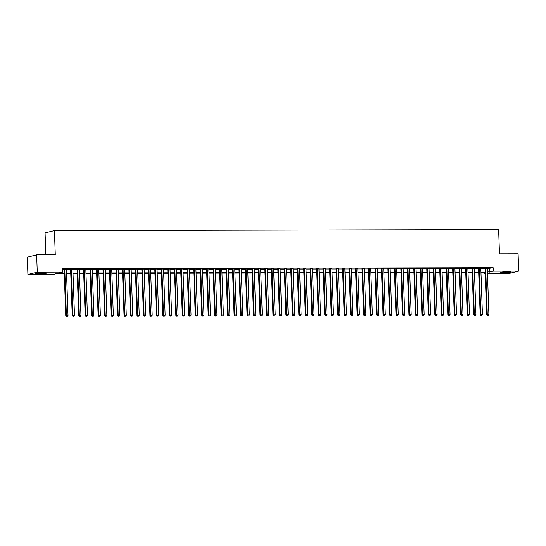 <?xml version="1.0" encoding="UTF-8"?>
<svg xmlns="http://www.w3.org/2000/svg" width="546" height="546" viewBox="0 0 546 546"><rect width="100%" height="100%" fill="white"/><g stroke="black" fill="none" stroke-linecap="round" stroke-linejoin="round"><path stroke-width="0.82" d="M42.977 272.809A5.426 0.45 -2 0 1 46.424 273.109A5.426 0.45 -2 0 1 39.032 273.785A5.426 0.45 -2 0 1 35.579 273.485A5.426 0.45 -2 0 1 42.977 272.809M507.575 271.778A5.426 0.45 -2 0 1 511.022 272.072A5.426 0.45 -2 0 1 503.63 272.754A5.426 0.45 -2 0 1 500.177 272.454A5.426 0.45 -2 0 1 507.575 271.778M45.837 254.818L45.072 232.862L54.429 230.549L498.635 229.566L499.481 253.808L518.093 253.767L518.7 271.089L509.343 273.403L487.469 273.45M485.21 273.457L483.927 273.457L485.203 273.143M483.892 272.529L483.927 273.457M64.285 273.464L57.112 273.478L53.317 274.413L27.907 274.474L37.264 272.154L62.681 272.099L58.886 273.041L64.271 273.027M37.264 272.154L36.657 254.839L27.3 257.152L27.907 274.474M66.394 269.233L64.141 269.239M72.871 269.219L70.611 269.226M79.347 269.205L77.088 269.212M85.824 269.192L83.565 269.192M92.294 269.178L90.042 269.178M98.771 269.158L96.512 269.164M105.248 269.144L102.989 269.151M111.725 269.13L109.466 269.137M118.195 269.117L115.943 269.123M124.672 269.103L122.413 269.11M131.149 269.089L128.89 269.096M137.626 269.076L135.367 269.082M144.096 269.062L141.844 269.062M150.573 269.048L148.321 269.048M157.05 269.035L154.791 269.035M163.527 269.014L161.268 269.021M169.997 269.001L167.745 269.007M176.474 268.987L174.222 268.994M182.951 268.973L180.692 268.98M189.428 268.96L187.169 268.966M195.898 268.946L193.646 268.953M202.375 268.932L200.123 268.939M208.852 268.919L206.593 268.919M215.329 268.905L213.07 268.905M221.799 268.885L219.547 268.891M228.276 268.871L226.024 268.878M234.753 268.857L232.494 268.864M241.23 268.844L238.971 268.85M247.707 268.83L245.447 268.837M254.177 268.816L251.924 268.823M260.654 268.803L258.394 268.809M267.13 268.789L264.871 268.789M273.607 268.775L271.348 268.775M280.078 268.762L277.825 268.762M286.554 268.741L284.295 268.748M293.031 268.728L290.772 268.734M299.508 268.714L297.249 268.721M305.978 268.7L303.726 268.707M312.455 268.687L310.196 268.693M318.932 268.673L316.673 268.68M325.409 268.659L323.15 268.666M331.879 268.646L329.627 268.646M338.356 268.632L336.097 268.632M344.833 268.612L342.574 268.618M351.31 268.598L349.051 268.605M357.78 268.584L355.528 268.591M364.257 268.571L362.005 268.577M370.734 268.557L368.475 268.564M377.211 268.543L374.952 268.55M383.681 268.53L381.429 268.536M390.158 268.516L387.906 268.516M396.635 268.502L394.376 268.502M403.112 268.482L400.853 268.489M409.582 268.468L407.33 268.475M416.059 268.455L413.807 268.461M422.536 268.441L420.277 268.448M429.013 268.427L426.754 268.434M435.483 268.414L433.231 268.42M441.96 268.4L439.707 268.407M448.437 268.386L446.178 268.386M454.914 268.373L452.654 268.373M461.384 268.359L459.131 268.359M467.861 268.339L465.608 268.345M474.337 268.325L472.078 268.332M480.814 268.311L478.555 268.318M487.298 268.625L493.161 267.683L62.558 268.639L62.681 272.099M62.592 269.567L64.148 269.56M66.407 269.56L70.625 269.547M72.884 269.547L77.102 269.533M79.361 269.533L83.579 269.519M85.831 269.512L90.049 269.506M92.308 269.499L96.526 269.492M98.785 269.485L103.003 269.478M105.262 269.471L109.48 269.465M111.732 269.458L115.95 269.451M118.209 269.444L122.427 269.437M124.686 269.431L128.904 269.417M131.163 269.417L135.381 269.403M137.633 269.403L141.851 269.39M144.11 269.383L148.328 269.376M150.587 269.369L154.805 269.362M157.064 269.355L161.282 269.349M163.534 269.342L167.752 269.335M170.011 269.328L174.229 269.321M176.488 269.315L180.706 269.308M182.965 269.301L187.182 269.287M189.435 269.287L193.653 269.274M195.912 269.274L200.129 269.26M202.389 269.253L206.606 269.246M208.865 269.239L213.083 269.233M215.336 269.226L219.56 269.219M221.812 269.212L226.03 269.205M228.289 269.198L232.507 269.192M234.766 269.185L238.984 269.178M241.236 269.171L245.461 269.158M247.713 269.158L251.931 269.144M254.19 269.144L258.408 269.13M260.667 269.13L264.885 269.117M267.137 269.11L271.362 269.103M273.614 269.096L277.832 269.089M280.091 269.082L284.309 269.076M286.568 269.069L290.786 269.062M293.038 269.055L297.263 269.048M299.515 269.041L303.733 269.035M305.992 269.028L310.21 269.014M312.469 269.014L316.687 269.001M318.946 269.001L323.164 268.987M325.416 268.98L329.634 268.973M331.893 268.966L336.111 268.96M338.37 268.953L342.588 268.946M344.847 268.939L349.065 268.932M351.317 268.925L355.535 268.919M357.794 268.912L362.012 268.905M364.271 268.898L368.489 268.885M370.748 268.885L374.965 268.871M377.218 268.871L381.436 268.857M383.695 268.857L387.913 268.844M390.172 268.837L394.389 268.83M396.649 268.823L400.866 268.816M403.119 268.809L407.336 268.803M409.596 268.796L413.813 268.789M416.072 268.782L420.29 268.775M422.549 268.769L426.767 268.762M429.019 268.755L433.237 268.741M435.496 268.741L439.714 268.728M441.973 268.728L446.191 268.714M448.45 268.707L452.668 268.7M454.92 268.693L459.145 268.687M461.397 268.68L465.615 268.673M467.874 268.666L472.092 268.659M474.351 268.652L478.569 268.646M480.821 268.639L485.046 268.632M487.291 268.298L485.032 268.304M36.657 254.839L55.276 254.798L54.429 230.549M493.161 267.683L493.284 271.144L518.7 271.089M487.421 272.085L493.284 271.144M66.53 273.02L70.748 273.014M73 273.007L77.225 273M79.477 272.993L83.695 272.986M85.954 272.98L90.172 272.973M92.431 272.966L96.649 272.952M98.901 272.952L103.126 272.939M105.378 272.939L109.596 272.925M111.855 272.925L116.073 272.911M118.332 272.904L122.55 272.898M124.809 272.891L129.027 272.884M131.279 272.877L135.497 272.87M137.756 272.863L141.974 272.857M144.233 272.85L148.451 272.843M150.71 272.836L154.928 272.823M157.18 272.823L161.398 272.809M163.657 272.809L167.875 272.795M170.134 272.795L174.351 272.782M176.611 272.775L180.828 272.768M183.081 272.761L187.298 272.754M189.558 272.747L193.775 272.741M196.034 272.734L200.252 272.727M202.511 272.72L206.729 272.713M208.981 272.707L213.199 272.7M215.458 272.693L219.676 272.679M221.935 272.679L226.153 272.666M228.412 272.666L232.63 272.652M234.882 272.645L239.107 272.638M241.359 272.631L245.577 272.625M247.836 272.618L252.054 272.611M254.313 272.604L258.531 272.597M260.783 272.59L265.008 272.584M267.26 272.577L271.478 272.57M273.737 272.563L277.955 272.55M280.214 272.55L284.432 272.536M286.684 272.536L290.909 272.522M293.161 272.522L297.379 272.509M299.638 272.502L303.856 272.495M306.115 272.488L310.333 272.481M312.585 272.474L316.81 272.468M319.062 272.461L323.28 272.454M325.539 272.447L329.757 272.44M332.016 272.434L336.234 272.427M338.493 272.42L342.711 272.406M344.963 272.406L349.181 272.393M351.44 272.393L355.658 272.379M357.917 272.372L362.135 272.365M364.394 272.358L368.611 272.352M370.864 272.345L375.082 272.338M377.341 272.331L381.558 272.324M383.818 272.317L388.035 272.311M390.294 272.304L394.512 272.297M396.765 272.29L400.982 272.277M403.241 272.277L407.459 272.263M409.718 272.263L413.936 272.249M416.195 272.249L420.413 272.236M422.665 272.229L426.883 272.222M429.142 272.215L433.36 272.208M435.619 272.201L439.837 272.195M442.096 272.188L446.314 272.181M448.566 272.174L452.784 272.167M455.043 272.161L459.261 272.154M461.52 272.147L465.738 272.133M467.997 272.133L472.215 272.12M474.467 272.12L478.692 272.106M480.944 272.099L485.162 272.092M485.176 272.529L480.958 272.536M478.705 272.543L474.488 272.55M472.229 272.556L468.011 272.563M465.752 272.57L461.534 272.577M459.275 272.584L455.057 272.59M452.805 272.597L448.587 272.611M446.328 272.611L442.11 272.625M439.851 272.625L435.633 272.638M433.374 272.645L429.156 272.652M426.904 272.659L422.686 272.666M420.427 272.672L416.209 272.679M413.95 272.686L409.732 272.693M407.473 272.7L403.255 272.707M401.003 272.713L396.785 272.72M394.526 272.727L390.308 272.741M388.049 272.741L383.831 272.754M381.572 272.754L377.354 272.768M375.102 272.768L370.884 272.782M368.625 272.788L364.407 272.795M362.148 272.802L357.93 272.809M355.671 272.816L351.453 272.823M349.201 272.829L344.976 272.836M342.724 272.843L338.506 272.85M336.247 272.857L332.029 272.863M329.77 272.87L325.553 272.884M323.3 272.884L319.076 272.898M316.823 272.898L312.605 272.911M310.346 272.918L306.129 272.925M303.869 272.932L299.652 272.939M297.399 272.945L293.175 272.952M290.922 272.959L286.705 272.966M284.446 272.973L280.228 272.98M277.969 272.986L273.751 272.993M271.498 273L267.274 273.014M265.022 273.014L260.804 273.027M258.545 273.027L254.327 273.041M252.068 273.048L247.85 273.055M245.591 273.061L241.373 273.068M239.121 273.075L234.903 273.082M232.644 273.089L228.426 273.096M226.167 273.102L221.949 273.109M219.69 273.116L215.472 273.123M213.22 273.13L209.002 273.143M206.743 273.143L202.525 273.157M200.266 273.157L196.048 273.171M193.789 273.171L189.571 273.184M187.319 273.191L183.101 273.198M180.842 273.205L176.624 273.212M174.365 273.218L170.147 273.225M167.888 273.232L163.67 273.239M161.418 273.246L157.2 273.253M154.941 273.259L150.723 273.266M148.464 273.273L144.246 273.287M141.987 273.287L137.769 273.3M135.517 273.3L131.299 273.314M129.04 273.321L124.822 273.328M122.563 273.334L118.346 273.341M116.086 273.348L111.869 273.355M109.616 273.362L105.392 273.369M103.139 273.375L98.922 273.382M96.662 273.389L92.445 273.396M90.186 273.403L85.968 273.416M83.715 273.416L79.491 273.43M77.239 273.43L73.021 273.444M70.762 273.444L66.544 273.457M489.366 268.618L489.489 272.085M485.025 268.147L486.65 314.653L487.285 314.496L485.667 268.147M487.612 315.438L488.26 315.438L487.612 315.438L487.285 314.496L488.902 314.489L487.285 268.141M486.65 314.653L487.36 315.506M488.26 315.438L488.902 314.489M478.549 268.161L480.173 314.667L480.808 314.51L479.19 268.161M481.135 315.452L481.784 315.452L481.135 315.452L480.808 314.51L482.425 314.503L480.808 268.161M480.173 314.667L480.883 315.52M481.784 315.452L482.425 314.503M472.078 268.175L473.703 314.68L474.331 314.523L472.713 268.175M474.658 315.472L475.307 315.465L474.658 315.472L474.331 314.523L475.948 314.516L474.331 268.175M473.703 314.68L474.406 315.533M475.307 315.465L475.948 314.516M465.602 268.188L467.226 314.694L467.854 314.537L466.236 268.188M468.181 315.486L468.83 315.479L468.181 315.486L467.854 314.537L469.478 314.53L467.854 268.188M467.226 314.694L467.929 315.547M468.83 315.479L469.478 314.53M459.125 268.209L460.749 314.708L461.384 314.551L459.766 268.202M461.711 315.499L462.353 315.499L461.711 315.499L461.384 314.551L463.001 314.551L461.384 268.202M460.749 314.708L461.459 315.561M462.353 315.499L463.001 314.551M452.648 268.223L454.272 314.721L454.907 314.564L453.289 268.216M455.234 315.513L455.883 315.513L455.234 315.513L454.907 314.564L456.524 314.564L454.907 268.216M454.272 314.721L454.982 315.574M455.883 315.513L456.524 314.564M446.178 268.236L447.795 314.735L448.43 314.578L446.812 268.236M448.757 315.527L449.406 315.527L448.757 315.527L448.43 314.578L450.047 314.578L448.43 268.229M447.795 314.735L448.505 315.588M449.406 315.527L450.047 314.578M439.701 268.25L441.325 314.749L441.953 314.592L440.335 268.25M442.28 315.54L442.929 315.54L442.28 315.54L441.953 314.592L443.577 314.592L441.953 268.243M441.325 314.749L442.028 315.602M442.929 315.54L443.577 314.592M433.224 268.263L434.848 314.762L435.483 314.612L433.858 268.263M435.81 315.554L436.452 315.554L435.81 315.554L435.483 314.612L437.1 314.605L435.483 268.257M434.848 314.762L435.558 315.615M436.452 315.554L437.1 314.605M426.747 268.277L428.371 314.783L429.006 314.626L427.388 268.277M429.333 315.568L429.982 315.568L429.333 315.568L429.006 314.626L430.623 314.619L429.006 268.27M428.371 314.783L429.081 315.629M429.982 315.568L430.623 314.619M420.277 268.291L421.894 314.796L422.529 314.639L420.911 268.291M422.857 315.581L423.505 315.581L422.857 315.581L422.529 314.639L424.146 314.632L422.529 268.284M421.894 314.796L422.604 315.649M423.505 315.581L424.146 314.632M413.8 268.304L415.424 314.81L416.052 314.653L414.434 268.304M416.38 315.602L417.028 315.595L416.38 315.602L416.052 314.653L417.676 314.646L416.052 268.304M415.424 314.81L416.127 315.663M417.028 315.595L417.676 314.646M407.323 268.318L408.947 314.824L409.582 314.667L407.958 268.318M409.91 315.615L410.551 315.608L409.91 315.615L409.582 314.667L411.199 314.66L409.582 268.318M408.947 314.824L409.657 315.677M410.551 315.608L411.199 314.66M400.846 268.339L402.47 314.837L403.105 314.68L401.487 268.332M403.433 315.629L404.081 315.629L403.433 315.629L403.105 314.68L404.723 314.68L403.105 268.332M402.47 314.837L403.18 315.69M404.081 315.629L404.723 314.68M394.369 268.352L395.993 314.851L396.628 314.694L395.011 268.345M396.956 315.643L397.604 315.643L396.956 315.643L396.628 314.694L398.246 314.694L396.628 268.345M395.993 314.851L396.703 315.704M397.604 315.643L398.246 314.694M387.899 268.366L389.523 314.865L390.151 314.708L388.534 268.366M390.479 315.656L391.127 315.656L390.479 315.656L390.151 314.708L391.775 314.708L390.151 268.359M389.523 314.865L390.226 315.718M391.127 315.656L391.775 314.708M381.422 268.379L383.046 314.878L383.681 314.721L382.057 268.379M384.009 315.67L384.65 315.67L384.009 315.67L383.681 314.721L385.299 314.721L383.681 268.373M383.046 314.878L383.749 315.731M384.65 315.67L385.299 314.721M374.945 268.393L376.569 314.892L377.204 314.735L375.587 268.393M377.532 315.684L378.18 315.684L377.532 315.684L377.204 314.735L378.822 314.735L377.204 268.386M376.569 314.892L377.279 315.745M378.18 315.684L378.822 314.735M368.468 268.407L370.092 314.912L370.727 314.755L369.11 268.407M371.055 315.697L371.703 315.697L371.055 315.697L370.727 314.755L372.345 314.749L370.727 268.4M370.092 314.912L370.802 315.759M371.703 315.697L372.345 314.749M361.998 268.42L363.622 314.926L364.25 314.769L362.633 268.42M364.578 315.711L365.226 315.711L364.578 315.711L364.25 314.769L365.868 314.762L364.25 268.414M363.622 314.926L364.325 315.779M365.226 315.711L365.868 314.762M355.521 268.434L357.145 314.94L357.78 314.783L356.156 268.434M358.108 315.725L358.749 315.725L358.108 315.725L357.78 314.783L359.398 314.776L357.78 268.434M357.145 314.94L357.848 315.793M358.749 315.725L359.398 314.776M349.044 268.448L350.668 314.953L351.303 314.796L349.686 268.448M351.631 315.745L352.279 315.738L351.631 315.745L351.303 314.796L352.921 314.789L351.303 268.448M350.668 314.953L351.378 315.806M352.279 315.738L352.921 314.789M342.567 268.461L344.192 314.967L344.826 314.81L343.209 268.461M345.154 315.759L345.802 315.752L345.154 315.759L344.826 314.81L346.444 314.803L344.826 268.461M344.192 314.967L344.901 315.82M345.802 315.752L346.444 314.803M336.097 268.482L337.721 314.981L338.349 314.824L336.732 268.475M338.677 315.772L339.325 315.772L338.677 315.772L338.349 314.824L339.967 314.824L338.349 268.475M337.721 314.981L338.424 315.834M339.325 315.772L339.967 314.824M329.62 268.495L331.245 314.994L331.879 314.837L330.255 268.489M332.2 315.786L332.848 315.786L332.2 315.786L331.879 314.837L333.497 314.837L331.879 268.489M331.245 314.994L331.948 315.847M332.848 315.786L333.497 314.837M323.143 268.509L324.768 315.008L325.402 314.851L323.785 268.509M325.73 315.8L326.378 315.8L325.73 315.8L325.402 314.851L327.02 314.851L325.402 268.502M324.768 315.008L325.477 315.861M326.378 315.8L327.02 314.851M316.666 268.523L318.291 315.022L318.925 314.865L317.308 268.523M319.253 315.813L319.901 315.813L319.253 315.813L318.925 314.865L320.543 314.865L318.925 268.516M318.291 315.022L319 315.875M319.901 315.813L320.543 314.865M310.196 268.536L311.821 315.035L312.449 314.885L310.831 268.536M312.776 315.827L313.424 315.827L312.776 315.827L312.449 314.885L314.066 314.878L312.449 268.53M311.821 315.035L312.524 315.888M313.424 315.827L314.066 314.878M303.719 268.55L305.344 315.056L305.972 314.899L304.354 268.55M306.299 315.841L306.948 315.841L306.299 315.841L305.972 314.899L307.596 314.892L305.978 268.543M305.344 315.056L306.047 315.909M306.948 315.841L307.596 314.892M297.242 268.564L298.867 315.069L299.501 314.912L297.884 268.564M299.829 315.854L300.477 315.854L299.829 315.854L299.501 314.912L301.119 314.905L299.501 268.557M298.867 315.069L299.577 315.922M300.477 315.854L301.119 314.905M290.765 268.577L292.39 315.083L293.025 314.926L291.407 268.577M293.352 315.875L294.001 315.868L293.352 315.875L293.025 314.926L294.642 314.919L293.025 268.577M292.39 315.083L293.1 315.936M294.001 315.868L294.642 314.919M284.295 268.591L285.92 315.097L286.548 314.94L284.93 268.591M286.875 315.888L287.524 315.881L286.875 315.888L286.548 314.94L288.165 314.933L286.548 268.591M285.92 315.097L286.623 315.95M287.524 315.881L288.165 314.933M277.818 268.612L279.443 315.11L280.071 314.953L278.453 268.605M280.398 315.902L281.047 315.902L280.398 315.902L280.071 314.953L281.695 314.953L280.078 268.605M279.443 315.11L280.146 315.963M281.047 315.902L281.695 314.953M271.342 268.625L272.966 315.124L273.601 314.967L271.983 268.618M273.928 315.916L274.577 315.916L273.928 315.916L273.601 314.967L275.218 314.967L273.601 268.618M272.966 315.124L273.676 315.977M274.577 315.916L275.218 314.967M264.865 268.639L266.489 315.138L267.124 314.981L265.506 268.639M267.451 315.929L268.1 315.929L267.451 315.929L267.124 314.981L268.741 314.981L267.124 268.632M266.489 315.138L267.199 315.991M268.1 315.929L268.741 314.981M258.394 268.652L260.019 315.151L260.647 314.994L259.029 268.652M260.974 315.943L261.623 315.943L260.974 315.943L260.647 314.994L262.264 314.994L260.647 268.646M260.019 315.151L260.722 316.004M261.623 315.943L262.264 314.994M251.918 268.666L253.542 315.165L254.17 315.015L252.552 268.666M254.497 315.957L255.146 315.957L254.497 315.957L254.17 315.015L255.794 315.008L254.17 268.659M253.542 315.165L254.245 316.018M255.146 315.957L255.794 315.008M245.441 268.68L247.065 315.185L247.7 315.028L246.082 268.68M248.027 315.97L248.676 315.97L248.027 315.97L247.7 315.028L249.317 315.022L247.7 268.673M247.065 315.185L247.775 316.032M248.676 315.97L249.317 315.022M238.964 268.693L240.588 315.199L241.223 315.042L239.605 268.693M241.55 315.984L242.199 315.984L241.55 315.984L241.223 315.042L242.84 315.035L241.223 268.687M240.588 315.199L241.298 316.052M242.199 315.984L242.84 315.035M232.494 268.707L234.118 315.213L234.746 315.056L233.128 268.707M235.073 315.998L235.722 315.998L235.073 315.998L234.746 315.056L236.363 315.049L234.746 268.707M234.118 315.213L234.821 316.066M235.722 315.998L236.363 315.049M226.017 268.721L227.641 315.226L228.269 315.069L226.651 268.721M228.597 316.018L229.245 316.011L228.597 316.018L228.269 315.069L229.893 315.062L228.269 268.721M227.641 315.226L228.344 316.079M229.245 316.011L229.893 315.062M219.54 268.734L221.164 315.24L221.799 315.083L220.181 268.734M222.126 316.032L222.768 316.032L222.126 316.032L221.799 315.083L223.416 315.083L221.799 268.734M221.164 315.24L221.874 316.093M222.768 316.032L223.416 315.083M213.063 268.755L214.687 315.254L215.322 315.097L213.704 268.748M215.65 316.045L216.298 316.045L215.65 316.045L215.322 315.097L216.939 315.097L215.322 268.748M214.687 315.254L215.397 316.107M216.298 316.045L216.939 315.097M206.593 268.769L208.21 315.267L208.845 315.11L207.227 268.762M209.173 316.059L209.821 316.059L209.173 316.059L208.845 315.11L210.463 315.11L208.845 268.762M208.21 315.267L208.92 316.12M209.821 316.059L210.463 315.11M200.116 268.782L201.74 315.281L202.368 315.124L200.751 268.782M202.696 316.073L203.344 316.073L202.696 316.073L202.368 315.124L203.992 315.124L202.368 268.775M201.74 315.281L202.443 316.134M203.344 316.073L203.992 315.124M193.639 268.796L195.263 315.295L195.898 315.138L194.274 268.796M196.226 316.086L196.867 316.086L196.226 316.086L195.898 315.138L197.515 315.138L195.898 268.789M195.263 315.295L195.973 316.148M196.867 316.086L197.515 315.138M187.162 268.809L188.786 315.308L189.421 315.158L187.804 268.809M189.749 316.1L190.397 316.1L189.749 316.1L189.421 315.158L191.039 315.151L189.421 268.803M188.786 315.308L189.496 316.161M190.397 316.1L191.039 315.151M180.692 268.823L182.309 315.329L182.944 315.172L181.327 268.823M183.272 316.114L183.92 316.114L183.272 316.114L182.944 315.172L184.562 315.165L182.944 268.816M182.309 315.329L183.019 316.182M183.92 316.114L184.562 315.165M174.215 268.837L175.839 315.342L176.467 315.185L174.85 268.837M176.795 316.127L177.443 316.127L176.795 316.127L176.467 315.185L178.092 315.178L176.467 268.837M175.839 315.342L176.542 316.195M177.443 316.127L178.092 315.178M167.738 268.85L169.362 315.356L169.997 315.199L168.373 268.85M170.325 316.148L170.966 316.141L170.325 316.148L169.997 315.199L171.615 315.192L169.997 268.85M169.362 315.356L170.065 316.209M170.966 316.141L171.615 315.192M161.261 268.864L162.885 315.37L163.52 315.213L161.903 268.864M163.848 316.161L164.496 316.154L163.848 316.161L163.52 315.213L165.138 315.206L163.52 268.864M162.885 315.37L163.595 316.223M164.496 316.154L165.138 315.206M154.784 268.885L156.409 315.383L157.043 315.226L155.426 268.878M157.371 316.175L158.019 316.175L157.371 316.175L157.043 315.226L158.661 315.226L157.043 268.878M156.409 315.383L157.118 316.236M158.019 316.175L158.661 315.226M148.314 268.898L149.938 315.397L150.566 315.24L148.949 268.891M150.894 316.189L151.542 316.189L150.894 316.189L150.566 315.24L152.191 315.24L150.566 268.891M149.938 315.397L150.641 316.25M151.542 316.189L152.191 315.24M141.837 268.912L143.462 315.411L144.096 315.254L142.472 268.912M144.424 316.202L145.065 316.202L144.424 316.202L144.096 315.254L145.714 315.254L144.096 268.905M143.462 315.411L144.164 316.264M145.065 316.202L145.714 315.254M135.36 268.925L136.985 315.424L137.619 315.267L136.002 268.925M137.947 316.216L138.595 316.216L137.947 316.216L137.619 315.267L139.237 315.267L137.619 268.919M136.985 315.424L137.694 316.277M138.595 316.216L139.237 315.267M128.883 268.939L130.508 315.438L131.142 315.288L129.525 268.939M131.47 316.23L132.118 316.23L131.47 316.23L131.142 315.288L132.76 315.281L131.142 268.932M130.508 315.438L131.217 316.291M132.118 316.23L132.76 315.281M122.413 268.953L124.038 315.458L124.665 315.301L123.048 268.953M124.993 316.243L125.641 316.243L124.993 316.243L124.665 315.301L126.283 315.295L124.665 268.946M124.038 315.458L124.741 316.305M125.641 316.243L126.283 315.295M115.936 268.966L117.561 315.472L118.195 315.315L116.571 268.966M118.523 316.257L119.164 316.257L118.523 316.257L118.195 315.315L119.813 315.308L118.195 268.96M117.561 315.472L118.264 316.325M119.164 316.257L119.813 315.308M109.459 268.98L111.084 315.486L111.718 315.329L110.101 268.98M112.046 316.277L112.694 316.27L112.046 316.277L111.718 315.329L113.336 315.322L111.718 268.98M111.084 315.486L111.794 316.339M112.694 316.27L113.336 315.322M102.982 268.994L104.607 315.499L105.241 315.342L103.624 268.994M105.569 316.291L106.217 316.284L105.569 316.291L105.241 315.342L106.859 315.335L105.241 268.994M104.607 315.499L105.317 316.352M106.217 316.284L106.859 315.335M96.512 269.014L98.137 315.513L98.765 315.356L97.147 269.007M99.092 316.305L99.741 316.305L99.092 316.305L98.765 315.356L100.382 315.356L98.765 269.007M98.137 315.513L98.84 316.366M99.741 316.305L100.382 315.356M90.035 269.028L91.66 315.527L92.294 315.37L90.67 269.021M92.615 316.318L93.264 316.318L92.615 316.318L92.294 315.37L93.912 315.37L92.294 269.021M91.66 315.527L92.363 316.38M93.264 316.318L93.912 315.37M83.558 269.041L85.183 315.54L85.818 315.383L84.2 269.041M86.145 316.332L86.794 316.332L86.145 316.332L85.818 315.383L87.435 315.383L85.818 269.035M85.183 315.54L85.893 316.393M86.794 316.332L87.435 315.383M77.082 269.055L78.706 315.554L79.341 315.397L77.723 269.055M79.668 316.346L80.317 316.346L79.668 316.346L79.341 315.397L80.958 315.397L79.341 269.048M78.706 315.554L79.416 316.407M80.317 316.346L80.958 315.397M70.611 269.069L72.236 315.568L72.864 315.411L71.246 269.069M73.191 316.359L73.84 316.359L73.191 316.359L72.864 315.411L74.481 315.411L72.864 269.062M72.236 315.568L72.939 316.421M73.84 316.359L74.481 315.411M64.135 269.082L65.759 315.588L66.387 315.431L64.769 269.082M66.714 316.373L67.363 316.373L66.714 316.373L66.387 315.431L68.011 315.424L66.394 269.076M65.759 315.588L66.462 316.434M67.363 316.373L68.011 315.424"/></g></svg>
